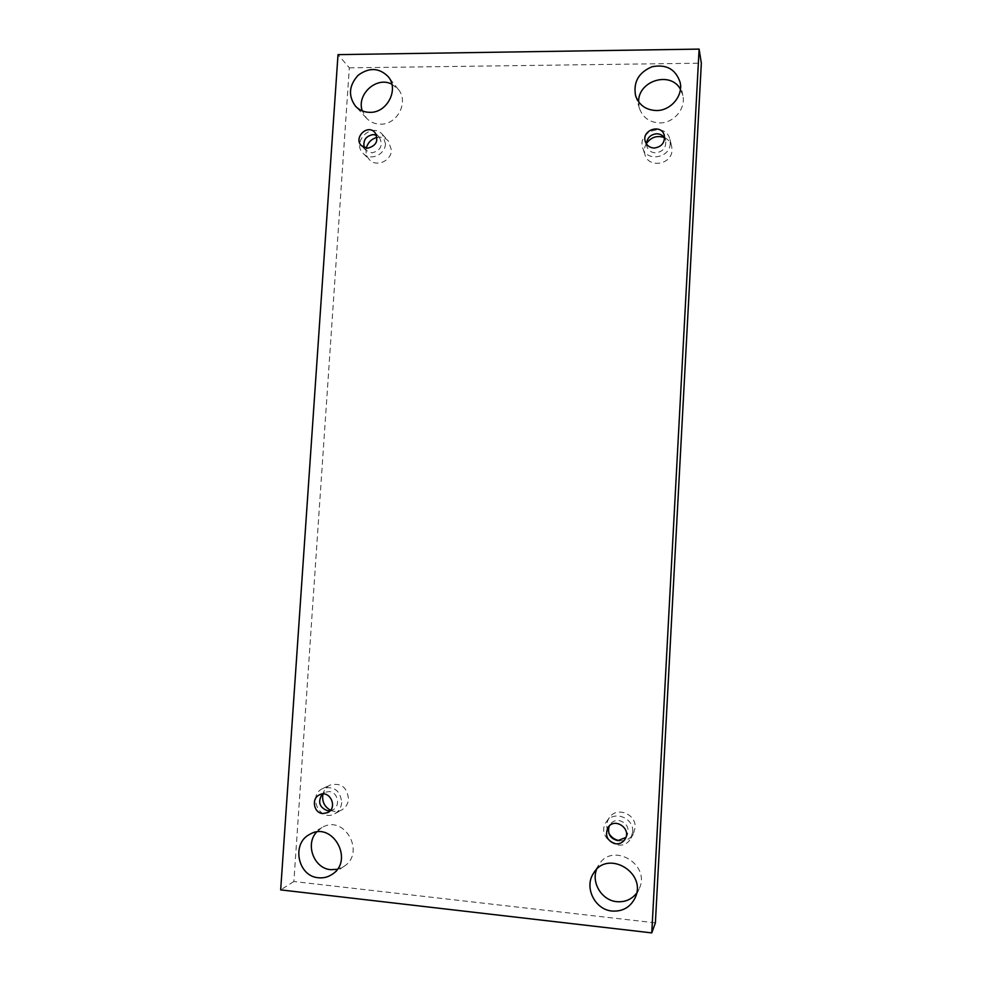 <?xml version="1.0" encoding="UTF-8"?>
<svg xmlns="http://www.w3.org/2000/svg" width="982" height="982" viewBox="0 0 982 982"><rect width="100%" height="100%" fill="white"/><g stroke="black" fill="none" stroke-linecap="round" stroke-linejoin="round"><path stroke-width="0.74" stroke-dasharray="4.91 3.68" d="M655.387 922.859L293.876 881.517L349.334 67.844L338.017 54.636M293.876 881.517L280.668 889.888M349.334 67.844L701.332 63.179M596.528 869.524L598.652 865.105C612.007 841.304 651.422 864.381 639.061 889.054L636.545 893.289M680.416 89.227L682.846 95.487C686.025 108.695 673.677 123.278 659.659 122.922C649.581 122.431 642.854 117.631 639.503 108.511L638.607 101.821M316.511 832.122L322.108 827.519C344.191 813.882 366.176 852.806 343.896 866.455L337.28 869.316M391.843 84.194L398.275 89.337C409.15 101.76 397.305 124.874 380.451 124.162C374.842 124.1 370.153 122.075 366.396 118.11L362.284 110.905M366.323 148.184C365.464 152.713 366.532 156.568 369.514 159.759C376.487 167.456 391.204 161.048 391.462 150.148L388.344 140.954C385.288 137.824 381.544 136.633 377.088 137.419M330.517 810.273C334.31 811.954 338.029 811.869 341.675 810.015C345.762 807.621 348.045 803.951 348.524 798.992C347.1 787.122 340.938 782.482 330.05 785.072C326.405 786.901 324.035 789.872 322.955 793.996M619.507 840.653C625.509 841.267 630.113 839.058 633.304 834L635.108 827.801C636.52 813.918 616.573 806.148 609.319 817.675C606.139 822.695 605.992 827.936 608.889 833.399M646.487 143.421C644.302 147.091 643.799 150.897 644.99 154.812C648.734 168.646 671.933 164.608 672.032 150.025L671.639 146.048C670.522 142.083 668.067 139.248 664.286 137.541M646.475 144.047L646.905 146.6C648.39 150.553 651.312 152.64 655.681 152.861C663.059 151.744 666.385 147.595 665.649 140.414L664.618 138.045M670.276 143.298C670.178 158.102 646.61 162.226 642.817 148.184C636.606 131.379 665.956 121.608 669.884 139.26L670.276 143.298M625.865 837.486L626.933 836.026C629.732 828.047 627.044 822.855 618.856 820.436C615.162 820.203 612.216 821.553 610.055 824.512L609.184 826.095M632.703 831.987L630.874 838.284C621.864 855.396 594.957 836.909 606.508 821.676C613.873 809.966 634.139 817.871 632.703 831.987M330.038 810.813L332.788 809.917C340.84 806.173 338.041 791.983 329.191 791.566L324.625 792.364L322.256 794.045M341.724 802.539C341.245 807.585 338.925 811.316 334.776 813.734C319.678 822.572 307.01 795.187 322.992 788.399C334.04 785.772 340.288 790.485 341.724 802.539M364.261 147.644L366.077 150.43L371.969 152.873C380.918 150.455 383.348 145.238 379.298 137.21L376.609 135.295M385.496 143.703C385.251 154.763 370.312 161.281 363.242 153.474C351.139 142.255 371.613 121.719 382.342 134.374L385.496 143.703M665.649 140.414L664.311 135.442M646.905 146.6L645.358 141.715M642.817 148.184L644.99 154.812M669.884 139.26L671.639 146.048M610.055 824.512L608.03 827.495M626.933 836.026L625.092 839.144M630.874 838.284L633.304 834M606.508 821.676L609.319 817.675M324.625 792.364L319.469 794.855M332.788 809.917L327.706 812.605M334.776 813.734L341.675 810.015M322.992 788.399L330.05 785.072M379.298 137.21L374.866 132.423M366.077 150.43L361.499 145.79M363.242 153.474L369.514 159.759M382.342 134.374L388.344 140.954M398.275 89.337L388.16 76.584M366.396 118.11L355.472 106.154M322.108 827.519L309.649 834.43M343.896 866.455L331.953 874.471M682.846 95.487L680.121 82.328M639.503 108.511L635.599 95.782M598.652 865.105L593.459 873.391M639.061 889.054L634.986 898.088"/><path stroke-width="1.47" d="M280.668 889.888L338.017 54.636L699.11 49.1L651.766 932.9L280.668 889.888M612.093 911.038C594.896 909.737 583.922 887.384 593.459 873.391C607.195 848.927 647.703 872.716 634.986 898.088C630.198 907.368 622.563 911.689 612.093 911.038M656.295 110.536C645.935 110.058 639.037 105.135 635.599 95.782C633.12 82.144 638.607 72.472 652.06 66.739C666.336 63.99 675.69 69.182 680.121 82.328C683.374 95.88 670.681 110.88 656.295 110.536M318.463 877.761C297.791 876.447 291.175 843.464 309.649 834.43C332.284 820.449 354.809 860.478 331.953 874.471C327.841 877.159 323.336 878.264 318.463 877.761M369.87 112.341C364.113 112.279 359.314 110.217 355.472 106.154C348.058 95.794 348.929 85.52 358.086 75.319C369.072 67.23 379.101 67.648 388.16 76.584C399.293 89.301 387.141 113.04 369.87 112.341M367.464 148.257L361.499 145.79C353.139 137.946 367.366 123.671 374.866 132.423C378.966 140.524 376.499 145.802 367.464 148.257M322.771 813.562C313.651 813.084 311.073 798.366 319.469 794.855C329.756 789.344 338.25 807.572 327.706 812.605L322.771 813.562M615.812 843.808C607.244 841.108 604.642 835.67 608.03 827.495C614.572 816.914 631.843 828.648 625.092 839.144C622.932 842.507 619.826 844.066 615.812 843.808M654.233 148.036C649.814 147.816 646.856 145.704 645.358 141.715C641.148 130.005 661.487 123.241 664.311 135.442C665.047 142.709 661.696 146.907 654.233 148.036M651.766 932.9L655.387 922.859L701.332 63.179L699.11 49.1M636.545 893.289C631.487 899.537 624.908 902.335 616.794 901.672C602.076 900.469 591.238 883.186 596.528 869.524M638.607 101.821C638.116 80.647 670.571 70.729 680.416 89.227M337.28 869.316L330.725 869.671C313.995 868.53 304.972 844.508 316.511 832.122M362.284 110.905C356.282 94.407 376.646 75.921 391.843 84.194M377.088 137.419C371.454 138.867 367.869 142.464 366.323 148.184M322.955 793.996C321.765 801.287 324.293 806.701 330.517 810.273M608.889 833.399C611.393 837.437 614.928 839.856 619.507 840.653M664.286 137.541C657.068 135.172 651.14 137.136 646.487 143.421M664.618 138.045C662.789 135.295 660.162 133.871 656.725 133.773C650.465 134.473 647.052 137.897 646.475 144.047M609.184 826.095C607.269 833.706 610.129 838.554 617.752 840.641L625.865 837.486M322.256 794.045C317.468 802.024 319.359 807.621 327.902 810.862L330.038 810.813M376.609 135.295L373.197 134.583C365.832 135.97 362.849 140.328 364.261 147.644"/></g></svg>
